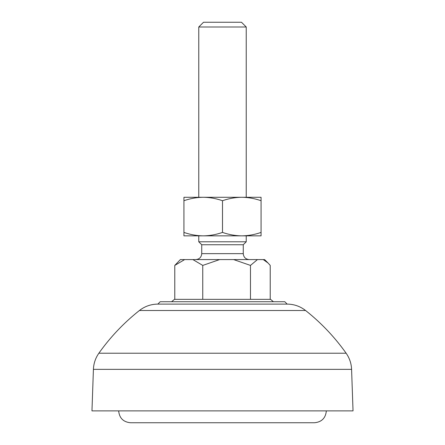 <?xml version="1.0" encoding="UTF-8"?>
<svg xmlns="http://www.w3.org/2000/svg" width="445" height="445" viewBox="0 0 445 445"><rect width="100%" height="100%" fill="white"/><g stroke="black" fill="none" stroke-linecap="round" stroke-linejoin="round"><path stroke-width="0.67" d="M178 422.75L314.465 422.75C321.674 422.044 325.629 418.089 326.335 410.885M118.665 410.885C119.371 418.089 123.326 422.044 130.535 422.75L222.5 422.75M93.417 369.35L351.583 369.35L353.035 410.885L91.965 410.885L93.417 369.35C93.661 363.437 95.48 358.064 98.873 353.219A207.665 207.665 0 0 1 139.424 310.504C144.842 306.305 150.972 304.169 157.825 304.107L287.175 304.107C294.028 304.169 300.158 306.305 305.576 310.504L139.424 310.504M98.873 353.219L346.127 353.219A207.665 207.665 0 0 0 305.576 310.504M287.175 304.107L284.8 301.732L160.2 301.732L157.825 304.107M273.397 301.732L270.56 299.351L174.44 299.351L171.603 301.732M198.765 26.995L203.515 22.25L241.485 22.25L246.235 26.995L198.765 26.995L198.765 197.285M201.735 244.75L201.735 253.65L243.265 253.65L243.265 244.75L201.735 244.75L198.765 241.785L246.235 241.785L246.235 235.85M174.779 299.351L174.779 265.415L180.375 259.585L264.625 259.585L267.773 262.728M263.251 259.585L268.074 263.028L270.221 265.415L270.221 299.351M257.449 259.585L250.479 265.415L250.479 299.351M233.631 259.585L250.479 265.415M219.608 259.585L202.759 265.415L202.759 299.351M192.88 259.585L202.759 265.415M184.658 259.585L174.779 265.415M241.785 235.85L241.78 235.85C248.36 235.755 254.785 234.61 261.065 232.407L261.065 235.85L203.215 235.85C209.79 235.755 216.22 234.61 222.5 232.407C228.797 234.61 235.221 235.761 241.785 235.85M261.065 200.728L261.065 197.285L183.935 197.285L183.935 200.728C190.232 198.52 196.657 197.374 203.215 197.285C209.79 197.374 216.22 198.526 222.5 200.728C228.797 198.52 235.221 197.374 241.785 197.285L241.785 197.285C248.36 197.374 254.785 198.526 261.065 200.728L261.065 232.407M183.935 235.85L183.935 232.407C190.232 234.61 196.657 235.761 203.215 235.85L183.935 235.85M183.935 200.728L183.935 232.407M222.5 200.728L222.5 232.407M351.583 369.35C351.339 363.437 349.52 358.064 346.127 353.219M201.735 253.65C201.374 257.249 199.399 259.224 195.8 259.585M246.235 26.995L246.235 197.285M198.765 235.85L198.765 241.785M243.265 244.75L246.235 241.785M243.265 253.65C243.626 257.249 245.601 259.224 249.2 259.585"/></g></svg>
